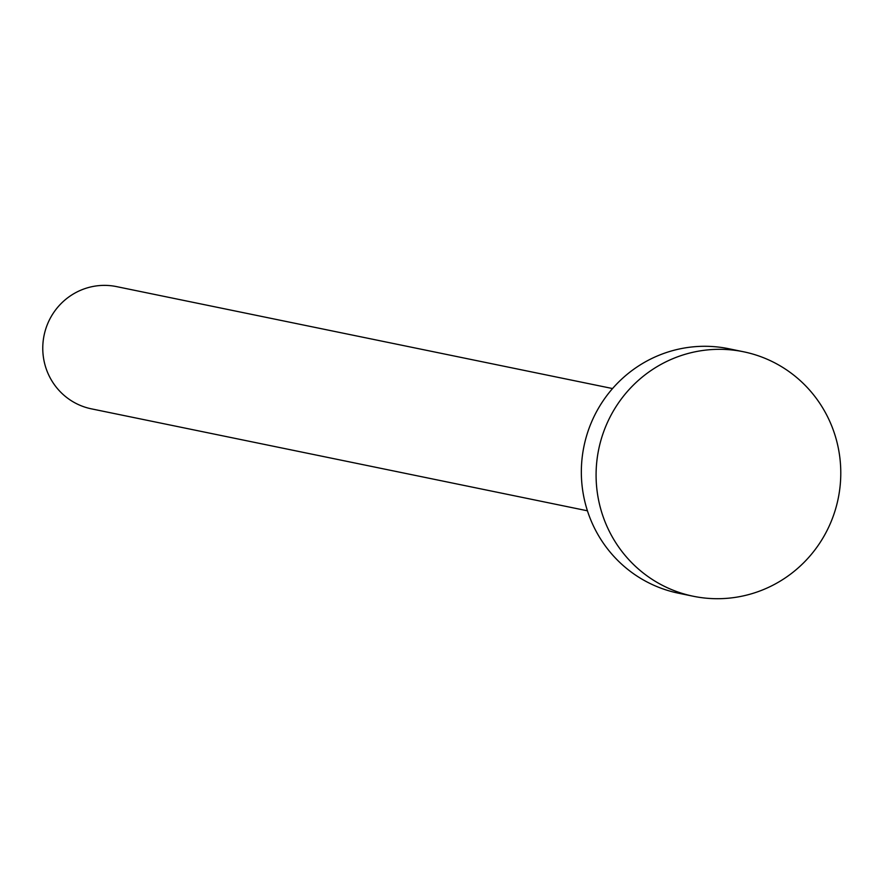 <?xml version="1.0" encoding="UTF-8"?>
<svg xmlns="http://www.w3.org/2000/svg" width="883" height="883" viewBox="0 0 883 883"><rect width="100%" height="100%" fill="white"/><g stroke="black" fill="none" stroke-linecap="round" stroke-linejoin="round"><path stroke-width="1.32" d="M587.427 510.793L91.379 408.84A62.395 61.126 -78.4 0 1 90.651 408.686A62.395 61.126 -78.4 0 1 44.15 335.043A62.395 61.126 -78.4 0 1 116.501 286.6L612.548 388.553M693.31 596.257L678.563 593.221A124.79 122.251 -78.4 0 1 677.106 592.912A124.79 122.251 -78.4 0 1 584.105 445.628A124.79 122.251 -78.4 0 1 728.817 348.741L743.563 351.776A124.79 122.251 -78.4 0 1 745.02 352.085A124.79 122.251 -78.4 0 1 838.022 499.37A124.79 122.251 -78.4 0 1 693.31 596.257A124.79 122.251 -78.4 0 1 691.853 595.948A124.79 122.251 -78.4 0 1 598.851 448.652A124.79 122.251 -78.4 0 1 743.563 351.776"/></g></svg>
